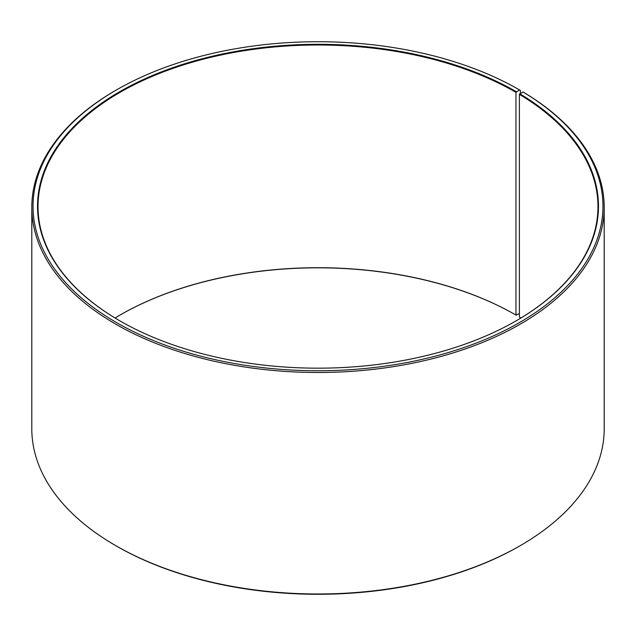 <?xml version="1.0" encoding="UTF-8"?>
<svg xmlns="http://www.w3.org/2000/svg" width="636" height="636" viewBox="0 0 636 636"><rect width="100%" height="100%" fill="white"/><g stroke="black" fill="none" stroke-linecap="round" stroke-linejoin="round"><path stroke-width="0.95" d="M522.983 91.958A284.952 164.517 180 0 1 517.14 323.915A284.952 164.517 180 0 1 115.339 321.895A284.952 164.517 180 0 1 116.499 89.907L115.625 90.415A286.2 165.233 180 0 0 31.8 207.256A286.2 165.233 180 0 0 318 372.489A286.2 165.233 180 0 0 604.2 207.256A286.2 165.233 180 0 0 523.873 92.474L522.983 91.958L519.397 94.359L519.397 317.07A279.975 161.647 180 0 1 520.948 318M519.397 94.359A279.975 161.647 180 0 1 597.975 206.644A279.975 161.647 180 0 1 516.154 320.838M119.846 320.838A279.975 161.647 180 0 1 38.025 206.644A279.975 161.647 180 0 1 210.858 57.304A279.975 161.647 180 0 1 515.971 92.347L515.971 315.059L519.397 313.484M115.052 318A279.975 161.647 180 0 1 120.021 315.059A279.975 161.647 180 0 1 515.971 315.059M119.846 315.162A280.476 161.934 180 0 1 516.329 315.257M604.2 207.256L604.2 428.743A286.2 165.233 180 0 1 520.375 545.585L519.501 546.093A284.952 164.517 180 0 1 116.499 546.093L115.625 545.585A286.2 165.233 180 0 1 31.8 428.743L31.8 207.256M520.375 545.585A286.2 165.233 180 0 1 115.625 545.585M520.375 93.405L520.375 90.415L519.493 89.907L515.971 92.347M116.499 89.907A284.952 164.517 180 0 1 519.493 89.907M519.755 93.754A280.476 161.934 180 0 1 516.329 320.743A280.476 161.934 180 0 1 119.671 320.743A280.476 161.934 180 0 1 119.671 91.735A280.476 161.934 180 0 1 516.329 91.735"/></g></svg>
